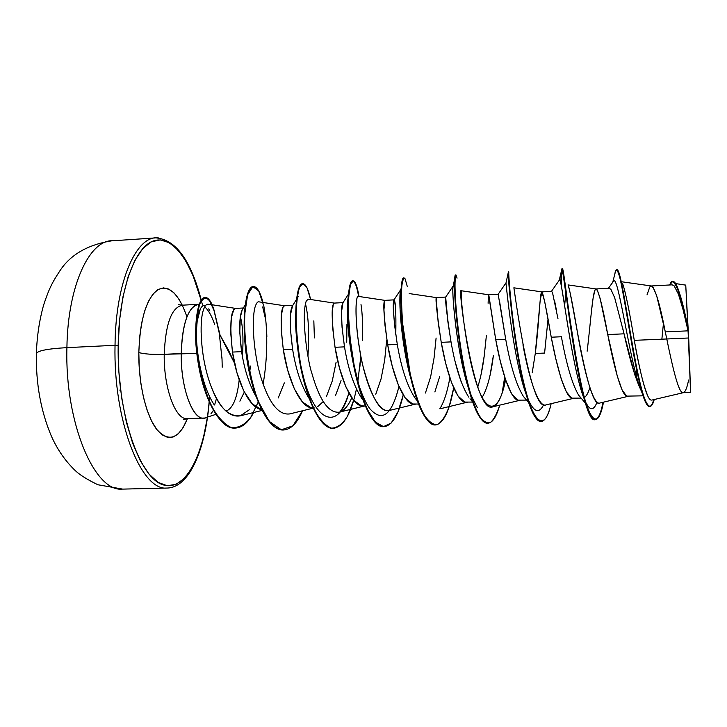 <?xml version="1.0" encoding="UTF-8"?>
<svg xmlns="http://www.w3.org/2000/svg" width="727" height="727" viewBox="0 0 727 727"><rect width="100%" height="100%" fill="white"/><g stroke="black" fill="none" stroke-linecap="round" stroke-linejoin="round"><path stroke-width="1.09" d="M122.209 489.117C94.574 492.143 64.703 422.605 66.911 347.642C48.109 348.706 37.94 350.632 36.395 353.431L36.359 353.895L36.395 353.431C37.94 350.632 48.109 348.706 66.911 347.642C64.703 422.605 94.574 492.143 122.209 489.117M166.856 488.044C141.247 491.061 113.248 420.878 115.03 345.298L66.911 347.642L115.03 345.298C113.248 420.878 141.247 491.061 166.856 488.044M209.449 397.669C205.796 451.34 186.385 492.652 162.857 484.745C139.348 477.739 117.038 413.181 118.174 345.516L115.03 345.298L118.174 345.516L119.582 320.034L123.008 296.652L128.225 276.433L134.94 260.211L142.792 248.561L151.398 241.782L160.349 239.892L169.3 242.718L177.915 249.934L185.903 261.066L193.018 275.56L201.143 300.269M204.36 417.989C192.973 420.951 180.66 388.209 181.232 353.513L196.853 353.395L164.22 354.313C165.583 323.151 171.79 306.785 182.85 305.204C171.79 306.785 165.583 323.151 164.22 354.313C152.943 354.667 144.482 354.094 138.821 352.586C140.038 319.626 146.291 298.706 157.586 289.828C169.009 284.521 178.797 293.535 186.939 316.881M182.286 305.195L179.215 299.588L174.226 293.081L168.909 289.11L163.448 287.883L158.059 289.537L152.961 294.108L148.372 301.496L144.5 311.465L141.52 323.651L139.593 337.555L138.821 352.586L139.239 368.071L140.838 383.32L143.537 397.651L147.199 410.446L151.661 421.151L156.705 429.375L162.103 434.837L167.637 437.39L173.071 437.027L178.215 433.846L182.877 428.067L187.43 418.634C179.115 438.799 168.991 442.543 157.077 429.857C146.254 416.362 138.421 384.101 138.821 352.586C144.482 354.094 152.943 354.667 164.22 354.313L181.232 353.513C180.523 392.598 195.99 426.922 207.922 416.453L207.922 416.526M239.201 379.876C237.156 398.332 232.758 408.719 226.006 411.055M234.521 363.137L219.336 333.829L228.523 350.187L234.53 363.137M222.226 367.199L222.026 359.211L219.336 333.829M164.22 354.313C163.62 387.527 175.289 419.452 186.739 418.643C175.289 419.452 163.62 387.527 164.22 354.313M216.382 398.841L214.61 404.984M688.587 380.048C687.07 387.736 685.37 391.935 683.471 392.653C679.063 394.752 673.02 369.489 666.777 338.982L688.387 338L688.06 330.84L665.296 331.894L666.777 338.982L634.28 340.336C640.133 372.515 646.548 400.368 651.401 400.104M634.916 375.205L624.048 333.82L607.754 334.584L617.232 375.932L622.058 389.863L626.601 396.133L643.041 395.824M586.28 395.697L584.344 397.578M579.628 396.388L578.665 395.261M532.228 372.733L535.281 353.476L540.179 300.524L541.869 291.881L544.659 301.387L551.248 337.219L561.389 336.746L551.248 337.219L555.837 358.865L561.008 378.176L566.415 391.962L571.704 398.151L581.091 398.096M580.4 387.591L580.955 385.755L580.4 387.591M524.449 397.642L523.331 396.306M488.099 303.268L488.417 295.671L488.617 294.753L488.953 295.898L495.75 339.8L505.71 339.336L495.75 339.8L500.312 361.255L505.783 380.385L511.753 394.025L517.751 400.132L526.512 400.104M482.137 397.46C487.254 388.763 491.016 374.714 493.415 355.321L490.207 374.46M470.024 398.741L472.65 401.931M461.272 382.175L455.565 363.2M445.651 297.179C445.115 300.133 446.905 315.036 451.022 341.89L447.905 321.888L445.669 297.07L436.264 297.579L436.173 298.733L438.181 322.379L441.234 342.344L451.022 341.89L441.234 342.344L445.769 363.609L451.531 382.556L458.046 396.051L464.735 402.076L472.695 402.076M481.001 374.841L484.255 355.73C482.692 367.889 480.511 378.349 477.73 387.109L477.73 387.1M439.671 376.531L434.882 391.944M416.335 399.686L414.744 397.696M393.998 299.86L384.801 300.36L383.947 309.82L384.956 325.042L387.673 344.843L397.287 344.398L387.673 344.843L392.18 365.917L398.223 384.683L405.257 398.042L412.609 403.985L418.525 404.058M425.431 393.025L430.62 376.904L434.064 357.948L436.1 338.028M343.053 302.614L334.193 303.095L333.266 304.277L332.212 312.528L332.648 327.65L335.047 347.297L344.498 346.861L335.047 347.297L339.527 368.189L345.834 386.782L353.367 400.004L361.364 405.866L365.299 406.011M375.768 394.225L381.057 378.94L384.683 360.119L386.646 340.372M341.045 380.594L335.429 395.797M292.845 305.322L284.421 305.776L283.103 306.976L281.34 315.2L281.231 330.222L283.321 349.705L292.608 349.278L283.321 349.705L287.774 370.425L294.335 388.836L302.359 401.931L310.983 407.72L313.001 407.929M326.596 396.124L332.284 380.939L336.092 362.264M241.609 351.65L232.476 352.077L236.911 372.615L243.718 390.862L252.205 403.821L261.429 409.537C248.97 407.956 236.448 380.176 232.476 352.077L241.609 351.65L239.765 332.312L240.319 317.372L242.182 309.938C239.138 316.581 238.947 330.494 241.609 351.65C244.308 369.225 249.07 384.092 255.895 396.233M278.223 397.987L284.302 382.911M647.021 294.908L649.756 286.983L651.192 285.975L652.937 287.074L656.626 295.516L665.296 331.894L688.06 330.84L683.126 309.884L678.445 294.217L674.183 285.884L672.148 284.839L651.301 285.965M591.36 312.083L593.141 297.743L595.049 289.928L596.049 288.955L597.312 290.064L600.138 298.479L607.754 334.584L624.048 333.82L614.678 297.734L610.907 289.337L609.144 288.246L596.113 288.946M602.638 309.375L602.301 311.501M558.027 318.935L552.475 292.481L551.602 291.354L541.869 291.881C539.897 291.191 539.225 322.715 535.281 353.476L544.596 353.068L547.976 319.626M499.649 301.778L505.71 339.336L498.177 294.235L488.617 294.753L461.072 290.718C457.692 286.429 474.168 416.062 492.942 406.766C498.131 404.739 502.339 395.742 505.574 379.767C499.404 411.982 486.799 417.325 475.776 381.266C464.571 345.516 460.018 289.082 461.072 290.718L461.718 303.559M484.255 355.73L486.372 335.647M393.807 300.196C392.444 304.295 393.607 319.026 397.287 344.398L394.507 324.569L393.398 309.329L393.989 299.878M394.543 300.724L395.579 308.148M342.626 303.323C340.563 308.366 341.181 322.879 344.498 346.861L342.035 327.177L341.499 312.028L342.953 302.768M346.943 324.378L346.724 342.253M292.09 306.612C289.473 312.465 289.646 326.687 292.608 349.278L290.464 329.758L290.482 314.727L292.563 305.776M295.898 308.993L296.143 309.766M242.409 356.466L242.409 356.448C243.59 339.682 242.927 326.432 240.401 316.727M243.345 307.994L235.475 308.421L233.767 309.629L231.331 317.817L230.695 332.739L232.476 352.077C229.514 324.151 230.632 309.602 235.83 308.448M690.586 392.371L688.805 340.618L685.715 285.011M249.843 370.743L250.533 366.044L249.852 370.752M244.317 392.071L239.883 401.168M690.577 392.426L688.387 338L666.777 338.982C672.866 368.689 678.782 393.661 683.144 392.698L690.586 392.426M640.687 389.145L638.406 382.984C627.992 350.469 617.278 268.754 613.043 281.867L613.461 281.276C618.214 271.698 631.027 371.306 641.641 391.171M616.578 269.79L617.041 269.772C619.977 269.099 625.038 301.805 631.463 339.382C637.888 377.004 644.813 407.274 649.92 406.511L649.456 406.529C644.34 407.293 637.397 377.022 630.981 339.4C624.548 301.832 619.504 269.126 616.578 269.79C615.851 269.862 615.206 271.544 614.642 274.815L615.587 271.007C617.786 266.818 621.34 280.313 626.238 311.492C631.154 340.845 637.216 376.895 642.541 394.234C646.994 408.51 650.72 410.31 653.746 399.641C652.519 403.876 651.165 406.166 649.684 406.502M661.87 339.182L663.46 323.251M672.557 281.494L673.02 281.467C677.201 283.285 682.071 298.224 687.642 326.269L688.015 330.322C682.117 300.042 676.964 283.766 672.557 281.494L669.703 284.975C674.183 271.916 680.917 295.816 688.015 330.322L685.761 285.148L675.665 283.594M649.92 406.511C651.492 406.375 652.928 404.048 654.227 399.523C649.693 416.344 642.932 400.859 635.68 362.509C628.419 324.396 621.921 278.068 618.25 271.044L616.814 269.835M622.585 283.466C625.502 291.854 629.4 310.811 634.28 340.336C639.042 367.562 643.64 386.301 648.066 396.551M688.042 330.494L687.642 326.269C683.953 308.275 680.499 295.117 677.273 286.774C675.665 282.976 674.165 281.213 672.793 281.494M634.28 340.336L666.777 338.982L665.296 331.894C659.798 303.568 655.154 288.255 651.374 285.975L622.012 281.822M637.088 369.607L636.125 375.268M628.21 396.315C622.203 399.15 614.215 367.517 607.754 334.584C602.583 306.303 598.721 291.091 596.14 288.955C592.75 288.065 590.987 320.034 587.152 351.186M573.712 398.296C566.515 401.431 557.4 370.034 551.248 337.219C546.413 308.993 543.296 293.881 541.897 291.881L513.853 287.81C513.598 283.903 530.065 413.554 545.977 404.894L573.339 398.387M520.178 400.232C511.826 403.667 501.594 372.506 495.75 339.8L488.617 294.753M467.597 402.14C458.11 405.857 446.787 374.941 441.234 342.344C437.036 314.218 435.382 299.306 436.273 297.579M415.926 404.003C405.339 408.011 392.934 377.331 387.673 344.843C383.792 316.772 382.847 301.941 384.847 300.36M365.154 405.83C353.495 410.128 340.018 379.676 335.047 347.297C331.476 319.271 331.23 304.54 334.32 303.104M323.233 401.549L317.754 406.602M313.437 407.911C301.151 409.628 287.81 380.248 283.321 349.705C280.049 321.734 280.495 307.094 284.648 305.794M235.621 308.412L208.349 304.186C206.532 303.795 204.905 305.685 203.46 309.856C199.134 321.561 200.325 358.138 211.084 386.355C219.645 407.992 229.405 417.807 240.355 415.808L249.288 409.783M284.511 305.776L258.966 301.85C257.921 301.478 256.84 302.596 255.722 305.195L255.25 306.576M289.919 413.881C279.023 415.508 269.553 403.967 261.511 379.267C269.535 403.912 278.986 415.453 289.855 413.89L314.2 407.883M334.238 303.086L308.175 299.133L306.203 301.132C300.896 316.945 307.912 362.173 311.71 372.778C319.435 400.204 328.631 413.327 339.309 412.164C344.044 410.764 348.188 405.993 351.759 397.851C348.124 406.057 343.98 410.828 339.309 412.164L364.254 406.048M384.81 300.36L358.247 296.371L357.257 297.352C355.167 302.859 355.912 323.006 357.857 337.592C360.092 352.74 361.792 362.237 362.955 366.072C371.706 398.432 380.594 413.209 389.627 410.401L415.181 404.185M566.024 290.409L564.625 305.858L566.024 290.418M600.029 402.976C593.396 406.175 584.69 373.178 578.292 337.41C573.449 308.339 570.077 291.018 568.196 285.447C571.676 291.654 587.716 411.037 599.984 402.985L627.937 396.379M199.18 304.304C188.484 305.913 182.495 322.315 181.232 353.513C181.986 327.777 186.53 311.765 194.872 305.458M205.468 305.667C201.679 304.413 198.916 309.566 197.181 321.125C195.745 330.085 195.654 340.845 196.899 353.386L196.026 335.865L197.181 321.125L200.334 308.902M208.713 308.857L209.939 311.02M214.601 324.306C211.811 316.036 208.513 310.211 204.714 306.83M307.948 356.057C309.348 333.72 308.521 316.254 305.458 303.65C308.521 316.254 309.348 333.72 307.948 356.057M295.598 315.245C295.389 323.679 295.944 333.457 297.252 344.571C295.944 333.457 295.389 323.679 295.598 315.245M301.332 368.216C312.356 421.296 338.11 433.946 348.833 393.025C346.343 401.204 343.353 407.529 339.863 412M348.242 296.87L347.433 306.812C347.07 318.662 348.278 333.575 351.05 351.568L353.949 366.635C347.597 338.382 346.252 307.694 348.242 296.87M389.372 410.464C393.225 405.066 396.415 397.06 398.95 386.437C391.744 415.399 381.966 422.732 369.616 408.447C365.027 401.867 360.937 392.389 357.348 379.985M404.403 348.942L404.657 345.152M435.464 424.931C425.531 423.805 416.771 405.902 409.192 371.215C402.449 339.636 400.032 303.477 401.213 287.883L400.059 294.689C399.141 306.331 401.395 338.191 407.856 366.681L410.955 379.012C400.459 342.026 398.205 292.972 400.922 289.328L393.807 300.151M439.826 408.774C444.033 402.095 447.378 391.78 449.868 377.822C447.378 391.78 444.033 402.095 439.826 408.774M453.275 285.875L452.921 287.656C452.176 295.18 455.865 341.654 465.098 376.595L468.379 387.882C456.029 350.35 451.412 287.11 453.112 286.065L453.275 285.875M505.892 283.021L505.983 283.085C506.146 283.73 511.772 345.498 522.813 383.965L526.203 394.507C513.089 359.111 505.765 280.649 505.947 282.948L505.892 283.021M528.029 399.15C533.818 412.218 539.025 414.072 543.651 404.712C540.27 411.673 536.49 412.436 532.291 407.002M559.199 280.313L559.272 280.159C561.026 271.762 569.186 349.923 580.973 389.563L584.372 399.359C571.658 368.862 561.308 273.643 559.436 279.977L559.199 280.313M585.744 402.431C590.033 410.891 593.814 410.764 597.067 402.049C594.395 409.219 591.351 410.573 587.916 406.12L585.744 402.431M603.028 402.267C598.303 425.886 592.16 425.186 584.599 400.159C572.131 356.912 563.134 262.883 561.916 268.826L560.826 283.33C561.08 273.906 561.453 269.063 561.962 268.808C562.816 263.119 580.655 425.559 595.077 419.652C598.167 419.243 600.82 413.454 603.028 402.267M541.106 421.433C536.144 421.542 531.064 412.145 525.848 393.243C513.989 350.523 507.8 276.932 508.255 272.598L505.983 283.085M504.692 377.095L502.157 392.907L504.692 377.095M487.826 423.196C480.747 422.923 473.931 409.855 467.37 383.983C457.465 344.862 453.421 290.373 454.684 278.55L452.921 287.656M458.601 332.712L458.501 335.565L458.601 332.712M453.403 387.227L453.203 388.336L453.403 387.227M401.213 287.883C401.731 280.886 402.613 277.578 403.839 277.95M353.031 280.822C355.221 280.976 357.221 286.202 359.038 296.489L356.239 285.002L353.158 280.822L350.423 284.793L348.678 296.861L348.506 315.918L350.296 339.782L354.167 365.454L359.956 389.617L367.19 409.219L375.25 421.969L383.456 426.631L391.171 423.059L397.878 412.045L403.24 395.006C398.56 414.917 392.216 425.468 384.192 426.64C372.006 427.64 358.32 394.397 352.241 354.331C346.043 314.255 348.297 280.495 353.031 280.822L352.613 280.849C347.87 280.522 345.607 314.273 351.795 354.349C357.875 394.416 371.57 427.658 383.765 426.649L383.974 426.64C371.352 428.703 356.866 392.107 351.205 350.387C348.824 333.084 347.742 318.008 347.933 305.149L347.433 306.812M253.696 412.5C248.452 422.414 242.373 427.603 235.466 428.067C220.19 429.057 204.169 398.55 198.571 362.791C192.828 326.996 197.989 297.388 205.278 297.525L204.878 297.543C197.571 297.416 192.41 327.023 198.153 362.809C203.742 398.569 219.781 429.075 235.057 428.076L235.266 428.067C214.819 430.484 195.054 374.614 195.59 332.575C196.026 315.391 198.18 304.24 202.042 299.106C204.623 297.207 207.231 297.925 209.858 301.232L214.029 310.556L219.481 334.047M221.935 357.502L222.017 359.129M563.143 270.808L562.462 268.79C563.898 268.172 569.368 324.088 578.565 372.06C587.698 420.197 597.73 433.101 603.455 402.331L603.483 402.158C601.284 413.399 598.63 419.225 595.54 419.633C581.137 425.54 563.298 263.083 562.407 268.781C561.88 269.09 561.471 274.533 561.199 285.111L562.198 269.072M508.8 272.534C508.473 269.472 508.927 282.067 511.435 306.258C513.544 326.023 516.652 346.979 520.75 369.125C530.637 420.697 543.878 436.327 551.148 403.667C548.412 415.072 545.141 420.988 541.324 421.433C533.191 422.323 523.213 388.036 516.806 346.861C510.354 305.685 508.382 271.253 508.718 271.871L508.273 271.898C507.919 271.28 509.881 305.713 516.343 346.879C522.74 388.054 532.727 422.342 540.879 421.442L541.324 421.433M504.992 378.013L503.22 389.454M457.056 278.132C455.765 272.689 455.075 275.642 454.984 287.011C455.266 304.004 458.146 335.374 463.771 365.445C468.324 388.182 473.541 405.057 479.429 416.08C483.273 421.469 486.972 423.587 490.543 422.432C493.942 419.434 497.004 413.663 499.713 405.139C496.468 416.707 492.579 422.723 488.053 423.196C478.511 424.123 467.252 390.199 460.963 349.396C454.602 308.593 454.084 274.388 455.938 274.906L455.502 274.933C453.63 274.415 454.139 308.621 460.5 349.414C466.789 390.217 478.066 424.141 487.608 423.214L488.053 423.196M407.229 286.293L405.103 278.823C403.649 277.414 402.513 280.14 401.713 287.001C401.259 296.225 401.577 308.502 402.685 323.815L410.182 373.651C413.972 389.563 418.243 402.676 422.996 412.991C427.867 421.015 432.647 424.904 437.354 424.641C441.852 421.969 445.86 415.744 449.359 405.966L453.693 387.9C449.504 411.1 443.497 423.441 435.682 424.931C424.795 425.904 412.3 392.316 406.111 351.886C399.841 311.447 400.731 277.469 404.048 277.887L403.621 277.914C400.295 277.496 399.387 311.474 405.666 351.904C411.845 392.335 424.35 425.913 435.246 424.95L435.682 424.931M360.837 356.257L357.838 381.657M356.43 389.081L356.43 389.072C351.314 413.518 343.689 426.604 333.557 428.321C320.116 429.357 305.295 396.451 299.306 356.73C293.199 317.008 296.77 283.466 302.868 283.712C305.722 283.83 308.303 289.101 310.602 299.506L307.112 288.092C304.468 283.703 301.959 283.421 299.597 287.238C297.543 293.544 296.352 303.432 296.034 316.89C296.389 331.912 297.952 347.997 300.742 365.127C304.231 381.893 308.63 396.515 313.946 408.992C319.589 419.406 325.423 425.786 331.43 428.148C337.301 427.994 342.662 423.995 347.515 416.144L353.64 400.341M263.101 384.083C267.89 357.211 267.827 327.513 263.819 306.076L258.73 290.936L252.842 286.674L247.643 294.699L244.717 314.282C243.809 340.59 248.625 374.932 258.321 401.522L269.317 421.433L281.367 429.793L292.872 425.795L302.523 410.764C297.325 422.969 291.073 429.366 283.775 429.966C269.117 431.038 253.187 398.46 247.307 359.083C241.273 319.716 246.108 286.393 253.523 286.547C257.04 286.638 260.184 291.945 262.974 302.468M205.278 297.525C207.595 297.407 209.885 299.815 212.148 304.767M211.711 304.704C209.53 299.96 207.322 297.57 205.078 297.543M253.523 286.547L253.123 286.574C245.69 286.411 240.846 319.735 246.871 359.102C252.76 398.478 268.699 431.047 283.357 429.984L283.566 429.975M302.659 283.73L302.45 283.739C296.343 283.494 292.763 317.036 298.87 356.748C304.858 396.469 319.689 429.366 333.139 428.33L333.348 428.321M358.611 296.425C356.875 286.556 354.94 281.367 352.822 280.858M546.041 404.884C538.516 408.101 529.102 378.94 522.94 344.78M461.2 291.436L461.718 303.532M389.699 410.382C379.894 413.627 367.944 391.344 361.383 358.965C354.712 326.732 355.067 295.253 358.266 296.38M361.001 304.586C362.4 312.983 362.864 324.978 362.382 340.554M261.511 379.267C252.442 350.687 251.542 314.682 255.722 305.195M262.692 306.948L265.582 319.298M266.246 324.705L266.291 325.196M266.491 327.632L266.873 336.992M240.492 415.78C228.478 416.853 218.673 407.038 211.084 386.355C200.697 359.42 198.944 322.288 203.46 309.856C204.723 305.894 206.359 304.004 208.367 304.186M219.99 334.865L213.474 307.93L208.585 299.088C205.25 296.925 202.215 298.779 199.462 304.64L196.653 318.59C195.781 331.167 196.363 345.498 198.38 361.592C201.334 377.786 205.605 392.416 211.203 405.512C217.373 416.744 223.998 424.068 231.077 427.476C238.111 428.285 244.617 425.013 250.606 417.652L258.158 402.195M359.847 367.18L360.783 356.975M561.389 336.746C566.597 365.045 572.349 384.538 578.656 395.215L585.544 403.321M578.91 395.543L579.474 396.206M584.335 397.542C586.362 396.242 588.216 392.925 589.888 387.591M477.375 407.683L470.714 394.516M348.915 293.908L349.36 292.745M214.265 404.866C200.334 384.365 193.991 341.09 197.181 321.125M296.143 309.802L295.898 309.02M292.608 349.278C295.871 369.743 301.36 386.101 309.066 398.341M344.498 346.861C348.178 369.116 353.931 386.291 361.746 398.36M395.788 334.893C396.17 311.465 395.533 299.851 393.861 300.06M397.287 344.398C401.322 368.08 407.193 385.901 414.899 397.869M451.022 341.89C455.456 367.162 461.354 385.564 468.733 397.115M505.71 339.336C510.527 366.054 516.379 385.019 523.295 396.233M523.594 396.615L524.267 397.424M554.61 300.814L556.6 311.183M207.068 419.234L203.324 438.127L198.217 454.684L191.864 468.288L184.431 478.339L176.125 484.309L167.219 485.745L158.041 482.364L148.953 474.04L140.366 460.9L132.696 443.325L126.344 421.978L121.645 397.778L118.865 371.87L118.174 345.516C118.919 290.627 134.513 247.643 153.061 241.055C171.672 234.267 190.728 260.175 201.052 299.915M158.377 237.893C136.621 234.694 115.584 281.185 115.03 345.298C115.584 281.185 136.621 234.694 158.377 237.893M114.048 240.855C90.593 237.811 67.756 284.057 66.911 347.642C67.756 284.057 90.593 237.811 114.048 240.855M213.365 410.446L210.939 413.817M641.468 391.271C635.716 379.53 629.9 360.374 624.048 333.82L622.73 328.322M120.418 388.636L119.946 390.781M209.222 402.149C205.278 449.413 189.556 487.39 167.31 488.044L122.709 489.107L97.881 484.755C87.522 479.729 80.106 475.131 75.644 470.951C65.466 461.272 57.351 449.631 51.317 436.009C40.839 411.137 35.85 383.647 36.368 353.531C36.959 336.383 39.367 320.225 43.62 305.049C49.182 288.037 52.826 281.631 59.296 271.762C69.628 255.195 87.013 244.899 111.449 240.864L155.969 237.883C175.789 239.537 190.892 260.275 201.261 300.097M178.279 304.613L182.023 305.204L198.416 304.304M205.632 417.671L215.783 414.39M203.578 418.061L187.166 418.643L183.495 419.57M651.955 400.059L683.28 392.698M638.406 382.984L642.541 394.234M612.761 282.249L615.587 271.007M596.14 288.955L568.014 284.92M519.696 400.35L492.942 406.766M466.988 402.285L440.826 408.601M436.264 297.579L409.201 293.572M261.92 410.455L240.355 415.808M351.05 351.568L351.205 350.387M407.856 366.681L409.192 371.215M465.098 376.595L467.37 383.983M522.813 383.965L525.848 393.243M559.272 280.159L561.916 268.826M580.973 389.563L584.599 400.159M595.54 419.633L595.077 419.652M505.547 379.676L503.493 388.491M313.828 320.852L314.391 337.928M586.298 404.212L587.916 406.12M559.436 279.977L551.457 291.363M528.711 402.713L523.313 396.288M505.947 282.948L498.177 294.235M453.112 286.065L445.651 297.134M417.371 400.968L414.881 397.887M362.855 399.823L361.764 398.432M348.46 294.162L342.617 303.286M298.415 296.334L292.081 306.549M245.135 305.004L242.182 309.938M202.451 304.94L201.37 300.524M608.426 288.283L613.461 281.276"/></g></svg>
